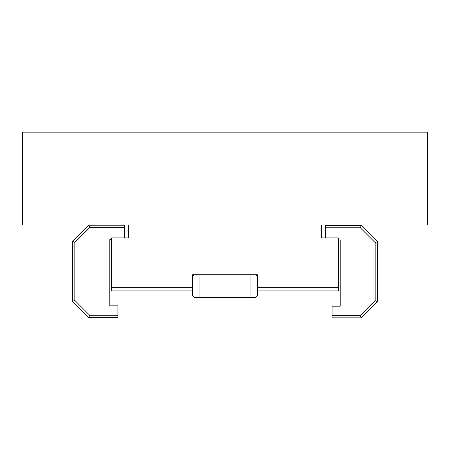 <?xml version="1.0" encoding="UTF-8"?>
<svg xmlns="http://www.w3.org/2000/svg" width="450" height="450" viewBox="0 0 450 450"><rect width="100%" height="100%" fill="white"/><g stroke="black" fill="none" stroke-linecap="round" stroke-linejoin="round"><path stroke-width="0.67" d="M192.6 276.351L194.22 274.731M255.78 274.731L257.4 276.351M257.4 290.931L257.4 287.28L338.4 287.28L338.4 290.931L257.4 290.931L257.4 295.791L255.78 297.411L199.08 297.411L199.08 274.731M192.6 290.931L111.6 290.931L111.6 287.28L192.6 287.28L192.6 295.791L194.22 297.411L199.08 297.411M250.92 274.731L250.92 297.411M360.304 227.762L361.243 225.489L325.603 225.489L325.603 227.762L360.304 227.762L375.176 242.629L375.176 300.69L360.304 315.562L332.083 315.562L332.083 306.169L340.183 306.169L340.183 239.94L338.4 239.94M332.083 315.562L332.083 317.829L361.243 317.829L377.443 301.629L377.443 241.689L361.243 225.489M375.176 242.629L377.443 241.689M375.176 300.69L377.443 301.629M360.304 315.562L361.243 317.829M325.603 237.893L325.603 227.762M111.6 287.28L111.6 237.893L128.447 237.893L128.447 224.961L22.5 224.961L22.5 132.171L427.5 132.171L427.5 224.961L321.553 224.961L321.553 237.893L338.4 237.893L338.4 287.28M111.6 239.636L109.817 239.636L109.817 305.859L117.917 305.859L117.917 315.259L89.696 315.259L88.757 317.526L117.917 317.526L117.917 315.259M89.696 315.259L74.824 300.386L72.557 301.326L88.757 317.526M74.824 300.386L74.824 242.325L72.557 241.386L72.557 301.326M74.824 242.325L89.696 227.453L88.757 225.186L72.557 241.386M89.696 227.453L124.397 227.453L124.397 225.186L88.757 225.186M124.397 227.453L124.397 237.893M257.4 287.28L257.4 274.731L192.6 274.731L192.6 287.28"/></g></svg>

